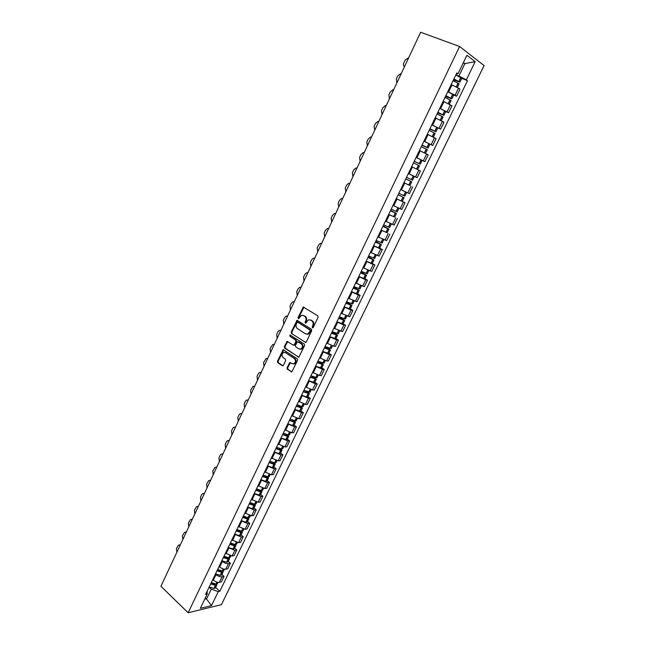 <?xml version="1.0" encoding="UTF-8"?>
<svg xmlns="http://www.w3.org/2000/svg" width="645" height="645" viewBox="0 0 645 645"><rect width="100%" height="100%" fill="white"/><g stroke="black" fill="none" stroke-linecap="round" stroke-linejoin="round"><path stroke-width="0.97" d="M312.365 327.789L313.22 327.467L318.098 317.227L317.783 315.776L303.287 307.052L297.982 317.711L298.675 318.751L301.312 315.397L303.521 315.566L304.658 316.292C306.044 317.413 306.375 318.953 305.641 320.904L305.021 322.218L305.73 323.258L308.358 319.912L310.616 320.073L311.769 320.807C313.18 321.944 313.51 323.492 312.777 325.451L312.365 327.789M287.025 367.763L287.331 369.214L291.838 371.867L297.595 360.265L297.289 358.814L283.147 349.687L277.479 361.2L277.769 362.635L282.252 365.723L283.429 365.296L285.671 360.571L285.372 359.128L283.139 357.604C281.543 355.734 281.704 354.016 283.615 352.436L285.501 352.597L294.346 358.572C295.958 360.426 295.813 362.159 293.902 363.756L291.951 363.611L289.742 362.546L287.025 367.763L287.662 367.827L287.96 369.271L291.774 371.891M188.138 612.75L160.919 586.265L420.637 32.25L459.587 46.513L188.138 612.75L221.412 604.679L484.081 65.572L459.587 46.513M305.109 342.39L306.327 341.939L311.704 330.651L311.39 329.2L297.006 320.347L291.226 332.046L291.524 333.473L305.738 342.479L291.524 333.473M304.625 345.518L298.812 357.209L284.622 348.106L284.324 346.671L287.049 341.431L293.185 345.107L294.386 344.664L295.886 341.495L295.579 340.052L289.895 336.303L290.032 334.94L304.311 344.059L304.625 345.518M447.799 91.646L455.08 95.202L458.498 88.139L451.202 84.576M458.498 88.139L459.998 89.179L456.596 96.218L453.693 95.049M455.08 95.202L456.596 96.218M445.711 111.569L448.581 112.77L451.96 105.78L443.163 101.257M439.785 108.279L448.581 112.77M431.803 124.856L440.624 129.185L443.986 122.252L435.19 117.817M431.836 124.783L440.624 129.185M423.918 141.223L432.739 145.48L436.068 138.602L427.28 134.249M423.95 141.158L432.739 145.48M421.653 160.137L424.91 161.645L428.216 154.824L419.427 150.551M416.122 157.404L424.91 161.645M408.358 173.529L417.138 177.689L420.419 170.917L411.639 166.724M409.091 185.147L403.899 182.777M400.65 189.533L409.43 193.613L412.679 186.889M396.256 198.644L405.004 202.74L396.232 198.708M392.999 205.408L401.779 209.415L405.004 202.74M394.7 217.083L388.613 214.511M385.412 221.162L394.184 225.089L397.385 218.47M387.161 232.676L381.058 230.201M377.873 236.804L386.645 240.658L389.83 234.087M379.687 248.14L382.324 249.583L380.647 249.051L373.56 245.777M370.399 252.324L379.163 256.105L382.324 249.583M372.262 263.491L374.874 264.958L373.181 264.482L366.11 261.225M362.982 267.731L371.738 271.432L374.874 264.958M364.893 278.737L367.481 280.22L365.771 279.793L358.725 276.56M355.774 283.107L364.369 286.646L367.481 280.22M357.58 293.862L360.144 295.378L358.418 294.991L351.388 291.79M348.389 298.24L357.056 301.755L360.144 295.378M350.324 308.874L352.863 310.414L351.122 310.068L344.116 306.899M341.076 313.268L349.8 316.743L352.863 310.414M343.116 323.774L345.631 325.338L343.882 325.04L336.892 321.895M333.852 328.208L342.592 331.627L345.631 325.338M335.964 338.569L338.456 340.157L336.69 339.907L329.716 336.779M326.701 343.043L333.667 346.163L335.44 346.397L338.456 340.157M328.861 353.258L331.337 354.871L329.555 354.661L322.597 351.557M319.606 357.781L326.547 360.869L328.337 361.063L331.337 354.871M321.815 367.835L324.266 369.472L322.468 369.303L315.534 366.231M312.559 372.399L319.485 375.463L321.291 375.616L324.266 369.472M314.816 382.308L317.243 383.969L315.437 383.839L308.52 380.792M305.569 386.919L312.47 389.959L314.292 390.064L317.243 383.969M307.875 396.675L310.277 398.36L308.447 398.271L301.554 395.248M298.627 401.335L305.512 404.351L307.342 404.415L310.277 398.36M300.973 410.938L303.352 412.647L301.521 412.598L294.644 409.599M291.733 415.638L298.603 418.629L300.441 418.653L303.352 412.647M294.128 425.103L296.482 426.829L294.636 426.821L287.783 423.846M284.888 429.844L291.742 432.811L293.596 432.795L296.482 426.829M287.331 439.164L289.669 440.914L287.807 440.946L280.962 437.995M278.1 443.945L284.929 446.888L286.799 446.84L289.669 440.914M280.583 453.129L282.897 454.894L281.018 454.967L274.198 452.032M271.351 457.95L278.164 460.869L280.043 460.78L282.897 454.894M273.875 466.988L276.173 468.778L274.286 468.891L267.481 465.98M264.66 471.85L271.448 474.744L273.343 474.615L276.173 468.778M267.224 480.751L269.497 482.557L267.602 482.71L260.814 479.824M258.008 485.653L264.789 488.531L266.691 488.362L269.497 482.557M260.62 494.417L262.87 496.247L260.959 496.432L254.194 493.57M251.405 499.359L258.161 502.213L260.08 502.004L262.87 496.247M254.057 507.986L256.291 509.832L254.364 510.058L247.615 507.22M244.85 512.96L251.59 515.798L253.517 515.557L256.291 509.832M247.543 521.466L249.752 523.329L247.817 523.595L241.093 520.773M238.344 526.473L245.068 529.287L247.003 529.013L249.752 523.329M241.069 534.842L243.262 536.729L241.319 537.027L234.611 534.229M231.878 539.897L238.586 542.687L240.529 542.372L243.262 536.729M234.651 548.129L236.82 550.032L234.869 550.37L228.169 547.589M225.46 553.216L232.152 555.99L234.103 555.635L236.82 550.032M228.266 561.327L230.418 563.246L228.459 563.617C226.459 563.786 224.436 563.053 222.38 561.408L221.775 560.86M219.09 566.447L219.687 566.995C221.735 568.648 223.759 569.382 225.758 569.196L227.725 568.809L230.418 563.246M221.936 574.429L224.065 576.372L222.09 576.775C220.09 576.977 218.066 576.251 216.027 574.59L215.43 574.042M212.761 579.589L213.358 580.137C215.39 581.806 217.405 582.532 219.413 582.314L221.388 581.895L224.065 576.372M455.87 74.885L458.885 76.054L464.9 63.589L463.449 62.5M463.223 62.96L464.9 63.589L475.172 61.638L466.359 79.819L458.885 76.054M456.386 73.828L457.998 73.804L466.932 55.277L475.172 61.638M204.715 599.205L206.666 598.754L211.302 589.151L218.276 591.642L219.8 591.304L467.504 80.649L466.359 79.819M218.276 591.642L211.495 605.623L200.329 608.308L207.166 594.126L207.19 591.159M457.998 73.804L456.805 72.95L205.586 594.48L207.166 594.126M205.473 597.633L211.495 605.623M211.302 589.151L209.125 587.127M461.747 78.408L467.504 80.649M215.64 587.45L219.8 591.304M312.889 327.813L313.389 325.556C314.131 323.596 313.793 322.048 312.39 320.912L311.769 320.807M310.043 319.807L312.39 320.912M302.973 315.308L305.279 316.397C306.673 317.517 306.996 319.057 306.27 321L305.762 323.25M304.013 307.133L298.611 317.816L298.716 318.735M297.724 320.42L291.854 332.135L292.153 333.57M310.124 331.014L309.906 329.998L297.893 322.266L297.055 322.589L296.402 323.967C295.676 325.902 295.999 327.434 297.377 328.563L305.561 333.876L307.858 334.046L310.124 331.014L310.745 331.111L310.527 330.095L309.906 329.998M298.119 322.298L310.527 330.095M306.827 334.263L308.487 334.134L310.084 332.498L309.463 332.401M310.745 331.111L310.084 332.498M287.743 341.487L284.961 346.752L285.259 348.187L298.732 357.241M293.83 345.196L295.015 344.744L296.515 341.576L296.216 340.133L289.895 336.303M290.629 335.053L290.532 336.392M298.893 348.905L300.836 349.05C302.787 347.437 302.94 345.696 301.304 343.825L297.434 341.689L295.434 345.357L295.741 346.808L298.893 348.905M300.07 349.235L301.457 349.122C303.416 347.51 303.569 345.776 301.933 343.906L301.304 343.825M298.772 341.826L301.933 343.906M290.435 362.579L287.662 367.827M293.185 363.949L294.539 363.82C296.442 362.224 296.587 360.499 294.975 358.636L294.346 358.572M284.953 352.331L294.975 358.636M283.84 349.743L278.116 361.264L278.406 362.692L282.921 365.796M453.862 79.053L458.563 81.576L453.548 79.706M453.104 80.625L459.079 83.915L457.37 87.446M453.467 79.867L459.909 82.205L453.935 78.908M455.83 74.973L461.796 78.303M408.704 57.703L405.221 59.953L403.818 62.944C403.157 64.597 403.367 65.887 404.439 66.798M445.824 95.75L450.524 98.217L445.566 96.282M445.058 97.339L451.032 100.555M445.501 96.419L451.863 98.846L445.88 95.629M447.759 91.727L453.733 94.976M443.179 101.233L443.768 101.507M401.158 73.812L400.384 73.812L397.699 76.013L396.304 78.988L396.917 82.842M437.842 112.319L442.543 114.737L437.641 112.73M437.068 113.923L443.059 117.051L441.301 120.688M437.592 112.843L443.873 115.366L437.882 112.23M439.753 108.352L445.743 111.512L443.873 115.366M435.206 117.785L436.084 118.196M393.66 89.8L392.821 89.808L390.233 91.961L388.854 94.912L389.459 98.766M429.925 128.758L434.625 131.129L429.78 129.056M429.143 130.379L435.141 133.426L433.359 137.111M429.739 129.129L435.956 131.749L429.957 128.694M427.296 134.208L428.772 134.91M386.218 105.675L385.315 105.683L382.824 107.788L381.453 110.722L382.05 114.568M420.266 150.93L419.435 150.535M422.064 145.077L426.772 147.391L421.975 145.254M421.282 146.697L427.288 149.672L425.482 153.413M421.951 145.302L428.095 148.011L422.08 145.028M429.925 144.222L428.095 148.011M419.452 150.503L422.91 152.164M378.833 121.421L377.873 121.437L375.463 123.501L374.108 126.404L374.689 130.258M414.267 161.258L418.976 163.532L414.235 161.331M413.477 162.903L419.492 165.797L417.678 169.554M414.227 161.347L420.29 164.153L414.275 161.242M416.098 157.461L422.112 160.387L420.29 164.153M371.504 137.062L370.488 137.079L368.166 139.094L366.811 141.981L367.392 145.826M405.761 178.915L410.446 181.18L405.737 178.963M412.437 175.521L408.341 173.561L412.461 175.529M405.729 178.979L411.76 181.801L405.769 178.899M403.931 182.72L409.954 185.526L411.76 181.801M414.356 176.432L412.55 180.165L406.519 177.335M364.223 152.583L363.159 152.607L360.918 154.574L359.571 157.436L360.144 161.29M398.142 194.734L404.076 197.684L398.159 194.693M401.891 190.138L400.642 189.549M402.295 201.377L404.076 197.684M406.64 192.387L404.867 196.056L398.836 193.298M400.626 189.574L404.778 191.525M356.999 167.99L355.887 168.014L353.718 169.941L352.388 172.787L352.952 176.633M390.58 210.431L395.167 212.818L390.451 210.705M390.418 210.762L396.457 213.439L390.612 210.367M388.645 214.446L394.692 217.107L396.457 213.439M398.965 208.262L397.239 211.826L391.201 209.141M392.982 205.449L394.579 206.207M349.832 183.285L348.663 183.317L346.575 185.196L345.252 188.017L345.809 191.863M383.074 226.016L387.605 228.459L382.896 226.395M382.856 226.476L388.895 229.08L383.122 225.919M381.09 230.136L387.145 232.716M391.346 224.017L389.669 227.483L383.63 224.871M385.396 221.203L386.307 221.638M342.713 198.475L341.503 198.499L339.488 200.337L338.173 203.143L338.722 206.989M375.624 241.48L380.107 243.987L375.39 241.964M375.342 242.069L381.397 244.6L375.68 241.359M373.592 245.697L379.647 248.22L381.397 244.6M383.791 239.65L382.163 243.02L376.108 240.472M377.865 236.836L378.462 237.118M335.65 213.543L334.392 213.576L332.449 215.374L331.143 218.155L331.683 222.001M368.231 256.831L372.665 259.395L367.948 257.411M367.884 257.54L373.947 260.008L368.303 256.678M366.15 261.144L372.213 263.595L373.947 260.008M374.713 258.419L368.65 255.96M370.391 252.348L370.794 252.542M328.628 228.515L327.338 228.54L325.459 230.297L324.161 233.063L324.693 236.9M360.894 272.069L365.28 274.681L360.563 272.754M360.49 272.908L366.553 275.302L360.974 271.892M358.765 276.479L364.836 278.85M368.843 270.569L367.311 273.738L361.24 271.335M321.67 243.367L320.339 243.399L318.517 245.116L317.235 247.865L317.759 251.703M353.605 287.194L357.943 289.863L353.226 287.976M353.146 288.146L359.217 290.476L353.702 286.985M351.436 291.701L357.515 293.991M359.975 288.912L353.895 286.59M314.752 258.121L313.389 258.153L311.632 259.83L310.358 262.555L310.874 266.393M346.373 302.199L350.67 304.932L345.954 303.086M345.857 303.279L351.928 305.545L346.486 301.973M344.156 306.802L350.235 309.052L351.928 305.545M354.113 301.03L352.678 304.005L346.599 301.731M307.883 272.762L306.488 272.803L304.795 274.439L303.521 277.148L304.037 280.978M339.197 317.106L343.446 319.888L338.722 318.082M338.617 318.299L344.704 320.5L339.318 316.848M336.932 321.799L343.027 323.959M346.833 316.082L345.438 318.969L339.359 316.768M301.07 287.307L299.643 287.339L297.998 288.944L296.74 291.629L297.248 295.458M332.07 331.893L336.271 334.731L331.554 332.973M331.441 333.207L337.529 335.344L332.739 331.957M329.764 336.682L335.868 338.77M338.27 333.796L332.175 331.683M294.297 301.747L292.846 301.779L291.258 303.344L290.008 306.012L290.5 309.842M324.999 346.583L329.152 349.469L324.435 347.744M324.314 348.01L330.401 350.074L326.588 347.212M322.653 351.452L328.74 353.508L330.401 350.074M331.143 348.542L325.04 346.494M287.581 316.082L286.098 316.115L284.558 317.646L283.324 320.291L283.808 324.121M318.251 361.345L322.089 364.094L317.372 362.417M317.235 362.7L323.33 364.707L320.218 362.216M315.582 366.118L321.678 368.11L323.33 364.707M324.064 363.183L317.961 361.2M277.165 338.303L276.681 334.473L277.914 331.844L279.398 330.345L280.873 330.305M311.97 376.285L315.074 378.615L310.358 376.978M310.213 377.285L316.308 379.228L313.728 377.019M308.576 380.679L314.687 382.574M317.042 377.712L310.93 375.793M274.278 344.454L272.746 344.478L270.086 348.55L270.561 352.38M305.561 391.023L308.108 393.031L303.392 391.434M303.239 391.757L309.342 393.644L307.189 391.66M301.61 395.127L306.407 396.989L307.73 396.965M310.068 392.136L303.948 390.281M267.699 358.483L266.151 358.515L263.539 362.538L264.007 366.36M299.078 405.592L301.191 407.342L296.474 405.794M296.313 406.132L301.223 407.995L302.416 407.954L300.618 406.148M294.7 409.478L300.812 411.284L302.416 407.954M303.142 406.455L301.812 406.503L297.022 404.665M261.169 372.423L259.596 372.447L258.242 373.85L257.041 376.422L257.5 380.244M292.572 420.008L293.918 420.991L294.33 421.556L293.741 421.588L289.613 420.04M289.444 420.395L294.346 422.233L295.547 422.161L294.031 420.508M287.839 423.725L292.62 425.523L293.967 425.434M296.273 420.669L294.926 420.75L290.145 418.944M254.678 386.266L253.09 386.291L250.583 390.209L251.034 394.031M286.058 434.295L287.517 435.657L286.92 435.714L282.8 434.182M282.615 434.561L287.517 436.375L288.734 436.27L287.46 434.738M281.026 437.866L285.8 439.64L287.162 439.511M289.444 434.786L288.089 434.899L283.316 433.118M248.236 400.013L246.624 400.029L245.358 401.367L244.173 403.907L244.616 407.721M279.535 448.452L280.744 449.67L280.156 449.734L276.036 448.227M275.842 448.63L280.736 450.404L281.962 450.275L280.889 448.847M274.262 451.903L279.035 453.653L280.406 453.491M282.671 448.799L281.309 448.944L276.536 447.187M241.907 413.501L241.488 413.542M241.835 413.663L240.214 413.679L238.981 414.985L237.803 417.509L238.247 421.314M273.037 462.489L274.028 463.578L273.432 463.65L269.32 462.175M269.118 462.594L273.996 464.344L275.238 464.182L274.351 462.844M267.546 465.843L272.311 467.56L273.69 467.375M275.947 462.715L274.568 462.892L269.803 461.167M235.562 427.038L235.086 427.079M235.481 427.216L233.845 427.232L232.651 428.506L231.482 431.013L231.91 434.819M266.546 476.413L267.361 477.381L266.756 477.477L262.644 476.018M262.434 476.453L267.312 478.179L268.562 477.985L267.828 476.728M260.878 479.687L265.635 481.38L267.03 481.154M269.263 476.526L267.877 476.736L263.12 475.034M229.265 440.479L228.733 440.527M229.169 440.68L227.516 440.688L226.363 441.938L225.202 444.429L225.629 448.235M260.088 490.224L260.733 491.095L260.128 491.2L256.025 489.765M255.807 490.224L260.556 491.893L261.935 491.7L261.338 490.506L256.484 488.813M254.259 493.425L259.008 495.094L260.411 494.844M223.009 453.822L222.42 453.887M262.636 490.248L261.354 490.506L262.483 488.184M222.896 454.056L221.235 454.056L220.114 455.281L218.961 457.748L219.381 461.554M253.646 503.93L254.162 504.704L253.541 504.825L249.454 503.414M249.22 503.89L254.09 505.551L255.347 505.309L254.864 504.172M247.688 507.075L252.429 508.712L253.84 508.429M256.049 503.866L254.638 504.14L249.897 502.487M216.793 467.085L216.156 467.157M216.672 467.335L215.003 467.327L212.761 470.979L213.181 474.785M247.245 517.524L247.632 518.225L247.011 518.354L242.923 516.976M242.689 517.459L247.543 519.096L248.817 518.83L248.414 517.741M241.166 520.62L245.898 522.232L247.317 521.926M249.51 517.395L248.091 517.693L243.35 516.073M210.617 480.251L209.939 480.332M210.488 480.525L208.811 480.517L206.61 484.121L207.021 487.926M240.867 531.02L241.141 531.649L240.52 531.794L236.441 530.432M236.191 530.94L241.045 532.552L242.327 532.254L241.996 531.206M234.683 534.076L239.408 535.664L240.843 535.326M243.012 530.827L241.585 531.158L236.86 529.561M204.481 493.328L203.764 493.425M204.344 493.627L202.659 493.61L201.635 494.755L200.498 497.182L200.901 500.972M234.514 544.42L234.707 544.977L233.958 545.122L229.999 543.8M229.749 544.316L234.595 545.904L235.885 545.581L235.619 544.565M228.249 547.436L232.966 549L234.409 548.629M236.57 544.162L235.127 544.525L230.41 542.953M198.394 506.325L197.628 506.422M198.249 506.639L196.556 506.615L194.427 510.147L194.822 513.936M228.185 557.715L228.306 558.215L227.556 558.368L223.605 557.07M223.347 557.611L228.185 559.167L229.483 558.82L229.265 557.836M221.856 560.707L226.564 562.238L228.024 561.843M230.168 557.409L228.717 557.796L224 556.248M192.347 519.225L191.541 519.338M192.186 519.564L190.485 519.539L188.396 523.022L188.792 526.812M221.88 570.914L221.203 571.534L217.26 570.253M216.986 570.801L221.816 572.341L223.13 571.962L222.96 571.01M215.511 573.881L220.211 575.396L221.678 574.961M223.807 570.559L222.348 570.978L217.639 569.454M186.332 532.044L185.494 532.165M186.171 532.399L184.462 532.367L182.406 535.818L182.793 539.607M215.615 584.015L214.89 584.604L210.955 583.338M210.681 583.91L215.503 585.418L216.817 585.015L216.688 584.088M209.206 586.966L213.906 588.45L215.374 587.998M217.494 583.62L216.027 584.064L211.326 582.572M180.366 544.783L179.487 544.904M180.189 545.154L178.48 545.114L176.456 548.524L176.835 552.313M225.758 569.196L228.459 563.617M232.152 555.99L234.869 550.37M238.586 542.687L241.319 537.027M245.068 529.287L247.817 523.595M251.59 515.798L254.364 510.058M258.161 502.213L260.959 496.432M264.789 488.531L267.602 482.71M271.448 474.744L274.286 468.891M278.164 460.869L281.018 454.967M284.929 446.888L287.807 440.946M291.742 432.811L294.636 426.821M298.603 418.629L301.521 412.598M305.512 404.351L308.447 398.271M312.47 389.959L315.437 383.839M319.485 375.463L322.468 369.303M326.547 360.869L329.555 354.661M333.667 346.163L336.69 339.907M340.834 331.345L343.882 325.04M348.05 316.421L351.122 310.068M355.331 301.384L358.418 294.991M362.659 286.235L365.771 279.793M370.036 270.973L373.181 264.482M377.478 255.597L380.647 249.051M384.976 240.101L388.161 233.506M392.531 224.492L395.74 217.849M400.142 208.762L403.375 202.07M407.809 192.911L411.067 186.163M415.533 176.94L418.823 170.143M423.322 160.839L426.635 153.994M431.166 144.625L434.504 137.724M439.076 128.274L442.438 121.325M447.05 111.803L450.436 104.796M219.413 582.314L222.09 576.775M213.358 580.137L216.027 574.59M219.687 566.995L222.38 561.408M226.072 553.757L228.781 548.129M232.49 540.429L235.223 534.761M238.964 527.005L241.714 521.297M245.479 513.485L248.244 507.744M252.034 499.875L254.823 494.086M258.645 486.161L261.451 480.332M265.297 472.358L268.127 466.48M272.005 458.45L274.851 452.532M278.753 444.437L281.623 438.487M285.55 430.336L288.444 424.329M292.403 416.122L295.313 410.083M299.296 401.811L302.231 395.724M306.246 387.387L309.205 381.26M313.244 372.866L316.219 366.691M320.299 358.233L323.298 352.017M327.402 343.495L330.417 337.23M334.553 328.652L337.601 322.339M341.761 313.696L344.825 307.334M349.026 298.627L352.114 292.217M356.338 283.445L359.45 276.987M363.716 268.143L366.852 261.636M371.141 252.735L374.302 246.18M378.623 237.207L381.808 230.604M386.161 221.558L389.37 214.906M393.764 205.795L396.998 199.087M401.416 189.912L404.673 183.148M409.132 173.9L412.413 167.087M416.904 157.767L420.218 150.906M424.741 141.513L428.07 134.595M432.634 125.13L435.996 118.156M440.591 108.618L443.978 101.596M448.614 91.977L452.024 84.898M313.389 325.556L312.777 325.451M311.237 320.178L310.616 320.073M305.649 322.315L305.021 322.218M306.27 321L305.641 320.904M305.279 316.397L304.658 316.292M304.142 315.671L303.521 315.566M298.611 317.816L297.982 317.711M303.384 307.697L302.763 307.576M312.769 326.87L312.148 326.773M291.854 332.135L291.226 332.046M297.119 320.976L296.49 320.871M298.522 322.371L297.893 322.266M298.708 357.225L298.079 357.153M285.259 348.187L284.622 348.106M284.961 346.752L284.324 346.671M287.194 342.019L286.557 341.931M295.015 344.744L294.386 344.664M296.515 341.576L295.886 341.495M296.216 340.133L295.579 340.052M289.911 363.095L289.274 363.03M286.138 352.67L285.501 352.597M282.889 365.78L282.252 365.723M278.406 362.692L277.769 362.635M278.116 361.264L277.479 361.2M283.308 350.259L282.671 350.187M291.733 371.867L291.097 371.81M287.96 369.271L287.331 369.214M456.37 86.898L458.144 83.213M458.974 81.496L460.869 77.577M458.861 81.431L460.756 77.513M456.249 86.841L458.031 83.149M448.299 103.595L450.089 99.886M450.911 98.185L452.798 94.291M450.799 98.121L452.685 94.226M448.186 103.539L449.976 99.822M440.293 120.163L442.099 116.431M442.913 114.737L444.784 110.876M442.801 114.681L444.663 110.819M440.18 120.107L441.986 116.374M432.352 136.603L434.166 132.846M434.98 131.169L436.826 127.339M434.859 131.112L436.713 127.275M432.239 136.547L434.053 132.789M424.475 152.913L426.297 149.132M427.103 147.471L428.941 143.666M426.99 147.415L428.82 143.609M424.354 152.857L426.184 149.076M416.67 169.063L418.484 165.297M419.282 163.645L421.112 159.871M419.169 163.588L420.991 159.815M416.549 169.006L418.371 165.241M408.93 185.075L410.736 181.342M411.526 179.697L413.34 175.956M411.413 179.649L413.219 175.9M408.817 185.018L410.623 181.285M401.255 200.966L403.044 197.257M403.834 195.629L405.624 191.92M403.714 195.58L405.512 191.863M401.142 200.909L402.932 197.201M393.635 216.728L395.417 213.052M396.191 211.439L397.949 207.803M396.078 211.383L397.836 207.755M393.523 216.68L395.296 213.003M386.073 232.377L387.839 228.725M388.613 227.129L390.33 223.573M388.5 227.08L390.217 223.517M385.96 232.329L387.726 228.677M378.575 247.914L380.324 244.286M381.09 242.697L382.775 239.222M380.977 242.649L382.654 239.166M378.454 247.865L380.203 244.237M371.125 263.321L372.858 259.725M373.624 258.153L375.269 254.751M373.503 258.105L375.156 254.694M371.004 263.281L372.745 259.685M363.732 278.624L365.457 275.052M366.215 273.488L367.819 270.158M366.094 273.448L367.706 270.11M363.611 278.584L365.336 275.012M356.395 293.814L358.104 290.266M358.862 288.71L360.434 285.453M358.741 288.67L360.313 285.413M356.274 293.765L357.991 290.226M349.114 308.882L350.815 305.367M351.557 303.819L353.097 300.643M351.436 303.779L352.976 300.594M348.993 308.842L350.695 305.327M341.882 323.846L343.567 320.355M344.309 318.824L345.817 315.711M344.196 318.783L345.696 315.663M341.761 323.806L343.454 320.315M334.707 338.698L336.384 335.231M337.117 333.707L338.585 330.667M336.996 333.675L338.472 330.619M334.586 338.657L336.263 335.19M327.587 353.436L329.248 349.993M329.974 348.485L331.409 345.518M329.861 348.453L331.296 345.47M327.467 353.404L329.127 349.961M328.499 349.397L328.7 348.977M320.517 368.069L322.161 364.659M322.887 363.159L324.29 360.257M322.766 363.119L324.177 360.208M320.396 368.037L322.048 364.619M321.42 364.038L321.637 363.595M313.494 382.598L315.131 379.212M315.848 377.72L317.219 374.882M315.736 377.688L317.106 374.842M313.373 382.566L315.018 379.171M314.405 378.583L314.631 378.099M306.528 397.022L308.157 393.652M308.866 392.176L310.205 389.411M308.745 392.144L310.092 389.362M306.407 396.989L308.036 393.619M307.431 393.015L307.681 392.499M299.611 411.341L301.223 407.995M301.933 406.527L303.239 403.826M301.812 406.503L303.126 403.786M299.49 411.308L301.102 407.963M300.514 407.342L300.78 406.793M292.741 425.555L294.346 422.233M295.047 420.782L296.321 418.137M294.926 420.75L296.208 418.097M292.62 425.523L294.225 422.209M293.644 421.564L293.918 420.991M285.92 439.664L287.517 436.375M288.21 434.924L289.46 432.352M288.089 434.899L289.339 432.311M285.8 439.64L287.396 436.343M286.823 435.689L287.114 435.085M279.156 453.677L280.736 450.404M281.43 448.968L282.639 446.461M281.309 448.944L282.526 446.421M279.035 453.653L280.615 450.379M280.051 449.71L280.357 449.073M272.432 467.585L273.996 464.344M274.689 462.916L275.875 460.466M274.568 462.892L275.762 460.425M272.311 467.56L273.883 464.319M273.327 463.634L273.649 462.965M265.756 481.396L267.312 478.179M267.998 476.76L269.15 474.373M267.877 476.736L269.038 474.333M265.635 481.38L267.191 478.155M266.651 477.453L266.99 476.76M259.129 495.118L260.677 491.917M261.233 490.49L262.37 488.144M259.008 495.094L260.556 491.893M260.024 491.184L260.378 490.458M252.55 508.736L254.09 505.551M254.759 504.164L255.855 501.891M254.638 504.14L255.743 501.858M252.429 508.712L253.969 505.535M253.445 504.809L253.808 504.059M246.019 522.256L247.543 519.096M248.212 517.717L249.276 515.508M248.091 517.693L249.164 515.468M245.898 522.232L247.422 519.08M246.914 518.338L247.285 517.564M239.529 535.681L241.045 532.552M241.706 531.174L242.746 529.021M241.585 531.158L242.633 528.989M239.408 535.664L240.924 532.528M240.424 531.778L240.795 531.004M233.087 549.016L234.595 545.904M235.248 544.541L236.264 542.445M235.127 544.525L236.151 542.413M232.966 549L234.466 545.888M233.974 545.122L234.337 544.38M226.693 562.255L228.185 559.167M228.838 557.812L229.822 555.772M228.717 557.796L229.709 555.74M226.564 562.238L228.064 559.15M227.58 558.376L227.919 557.659M220.34 575.404L221.816 572.341M222.469 570.994L223.428 569.011M222.348 570.978L223.315 568.979M220.211 575.396L221.695 572.325M221.227 571.534L221.558 570.849M214.027 588.466L215.503 585.418M216.148 584.08L217.075 582.153M216.027 584.064L216.962 582.121M213.906 588.45L215.374 585.402M214.914 584.604L215.228 583.951M303.908 307.165L303.287 307.052M297.635 320.452L297.006 320.347M308.487 334.134L307.858 334.046M287.678 341.511L287.049 341.431M294.531 345.244L293.902 345.164M290.581 335.021L290.032 334.94M301.457 349.122L300.836 349.05M290.379 362.603L289.742 362.546M294.539 363.82L293.902 363.756M283.784 349.767L283.147 349.687M459.909 82.205L461.804 78.287M449.307 104.135L451.04 100.547M451.863 98.846L453.741 94.96M435.956 131.749L437.802 127.928M387.137 232.724L388.895 229.08M374.705 258.435L376.285 255.17M364.828 278.866L366.553 275.302M357.507 294.015L359.217 290.476M359.966 288.928L361.45 285.856M343.019 323.983L344.704 320.5M335.851 338.802L337.529 335.344M338.262 333.828L339.609 331.03M331.127 348.574L332.433 345.873M324.048 363.208L325.314 360.595M314.671 382.606L316.308 379.228M317.026 377.744L318.243 375.221M307.713 396.998L309.342 393.644M310.052 392.168L311.229 389.733M303.126 406.487L304.263 404.141M293.951 425.474L295.547 422.161M296.257 420.709L297.345 418.444M287.138 439.551L288.734 436.27M289.428 434.827L290.484 432.65M280.382 453.54L281.962 450.275M282.655 448.839L283.663 446.743M273.673 467.415L275.238 464.182M275.923 462.755L276.899 460.74M267.006 481.202L268.562 477.985M269.239 476.574L270.182 474.639M260.387 494.892L261.935 491.7M262.612 490.297L263.507 488.442M253.816 508.478L255.347 505.309M256.025 503.922L256.879 502.141M247.293 521.974L248.817 518.83M249.486 517.443L250.308 515.742M240.811 535.374L242.327 532.254M242.988 530.875L243.778 529.255M234.377 548.685L235.885 545.581M236.538 544.219L237.287 542.671M227.991 561.9L229.483 558.82M230.136 557.465L230.845 555.99M221.646 575.026L223.13 571.962M223.775 570.615L224.452 569.221M215.349 588.055L216.817 585.015M217.462 583.685L218.107 582.354"/></g></svg>
